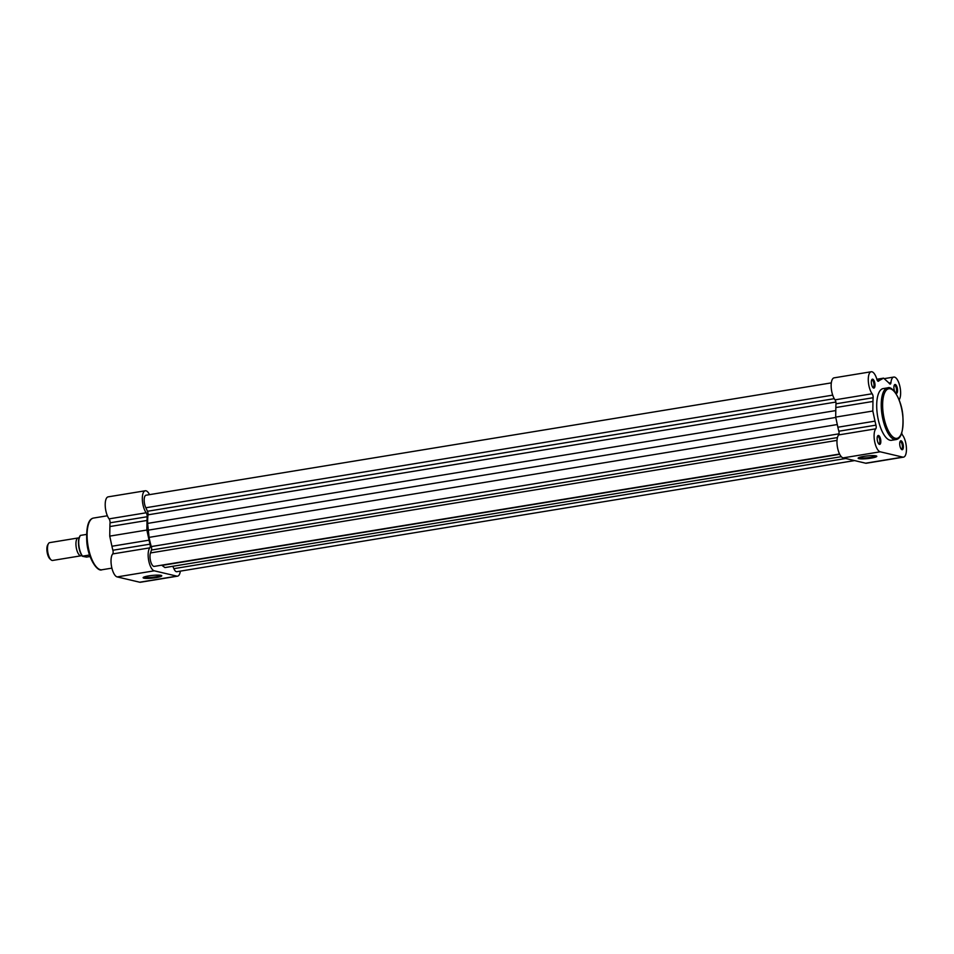 <?xml version="1.0" encoding="UTF-8"?>
<svg xmlns="http://www.w3.org/2000/svg" width="954" height="954" viewBox="0 0 954 954"><rect width="100%" height="100%" fill="white"/><g stroke="black" fill="none" stroke-linecap="round" stroke-linejoin="round"><path stroke-width="1.43" d="M81.794 555.443A9.027 3.422 -99.3 0 1 81.066 555.788A9.027 3.422 -99.3 0 1 80.53 555.765A9.027 3.422 -99.3 0 1 76.129 546.737A9.027 3.422 -99.3 0 1 78.145 537.961A9.027 3.422 -99.3 0 1 78.693 537.984A9.027 3.422 -99.3 0 1 78.944 538.068M78.145 537.961L49.703 542.623A9.027 3.422 80.7 0 0 48.451 543.637A9.027 3.422 80.7 0 0 47.783 552.092A9.027 3.422 80.7 0 0 51.111 559.903A9.027 3.422 80.7 0 0 52.088 560.427A9.027 3.422 80.7 0 0 52.625 560.451L81.066 555.788M51.111 559.903L50.002 558.949A7.811 2.957 -99.3 0 1 47.128 552.199A7.811 2.957 -99.3 0 1 47.7 544.889L48.451 543.637M90.093 556.492L86.504 557.088L82.604 556.325M89.581 555.001L82.557 556.158A11.663 4.424 80.7 0 1 78.86 545.163A11.663 4.424 80.7 0 1 80.41 535.409L80.458 535.588M86.48 534.419L80.41 535.409M831.316 382.876L146.01 495.221A7.525 2.85 80.7 0 0 144.257 501.959A7.525 2.85 80.7 0 0 145.843 507.755L147.465 511.272A3.005 1.145 -99.3 0 1 148.025 514.826A33.867 12.831 80.7 0 0 147.631 523.4L149.074 537.376A33.867 12.831 80.7 0 0 151.304 546.57A3.005 1.145 -99.3 0 1 151.459 550.029L150.505 552.938A7.525 2.85 80.7 0 0 150.076 558.269A7.525 2.85 80.7 0 0 154.262 566.39L839.568 454.032M832.699 395.135L145.843 507.755M172.793 566.282L173.878 568.656A7.525 2.85 80.7 0 0 176.824 571.708L854.569 460.591M161.679 565.173A33.867 12.831 80.7 0 0 161.977 565.412L164.935 567.57L841.297 456.68M837.016 440.39L150.505 552.938M845.721 458.504L173.878 568.656M835.764 417.447L147.751 530.245M863.775 456.394A9.373 1.348 -5.9 0 1 876.666 456.107A9.373 1.348 -5.9 0 1 871.169 458.123A9.373 1.348 -5.9 0 1 861.856 458.91A9.373 1.348 -5.9 0 1 858.23 458.015A9.373 1.348 -5.9 0 1 863.775 456.394M858.946 457.574A8.61 1.24 174.1 0 0 870.799 457.312A8.61 1.24 174.1 0 0 875.891 455.821M903.331 445.673A4.52 1.705 -99.3 0 1 901.53 449.441A4.52 1.705 -99.3 0 1 899.765 444.838A4.52 1.705 -99.3 0 1 900.194 441.308A4.52 1.705 -99.3 0 1 901.995 441.547A4.52 1.705 -99.3 0 1 903.331 445.673M901.172 449.06A3.768 1.431 80.7 0 0 901.47 449.084A3.768 1.431 80.7 0 0 902.353 445.721A3.768 1.431 80.7 0 0 900.254 441.654A3.768 1.431 80.7 0 0 899.98 441.785M894.888 391.975A4.52 1.705 -99.3 0 1 893.946 388.528A4.52 1.705 -99.3 0 1 894.375 384.999A4.52 1.705 -99.3 0 1 896.176 385.237A4.52 1.705 -99.3 0 1 897.511 389.363A4.52 1.705 -99.3 0 1 895.711 393.131A4.52 1.705 -99.3 0 1 895.699 393.12M895.46 392.774A3.768 1.431 80.7 0 0 895.651 392.774A3.768 1.431 80.7 0 0 896.533 389.411A3.768 1.431 80.7 0 0 894.435 385.344A3.768 1.431 80.7 0 0 894.16 385.476M874.949 384.057A4.52 1.705 -99.3 0 1 873.149 387.813A4.52 1.705 -99.3 0 1 871.396 383.222A4.52 1.705 -99.3 0 1 871.813 379.68A4.52 1.705 -99.3 0 1 873.614 379.93A4.52 1.705 -99.3 0 1 874.949 384.057M872.791 387.431A3.768 1.431 80.7 0 0 873.089 387.467A3.768 1.431 80.7 0 0 873.971 384.104A3.768 1.431 80.7 0 0 871.873 380.038A3.768 1.431 80.7 0 0 871.598 380.157M880.769 440.366A4.52 1.705 -99.3 0 1 878.968 444.123A4.52 1.705 -99.3 0 1 877.215 439.532A4.52 1.705 -99.3 0 1 877.632 435.99A4.52 1.705 -99.3 0 1 879.433 436.24A4.52 1.705 -99.3 0 1 880.769 440.366M878.61 443.741A3.768 1.431 80.7 0 0 878.908 443.777A3.768 1.431 80.7 0 0 879.791 440.414A3.768 1.431 80.7 0 0 877.692 436.348A3.768 1.431 80.7 0 0 877.418 436.467M899.097 399.869A12.044 4.555 80.7 0 0 900.481 390.067A12.044 4.555 80.7 0 0 893.779 377.068A12.044 4.555 80.7 0 0 890.929 382.685A3.005 1.145 -99.3 0 1 890.225 384.092A3.005 1.145 -99.3 0 1 889.545 383.735A35.381 13.404 80.7 0 0 887.852 381.97L883.607 378.142L879.97 380.121A35.381 13.404 80.7 0 0 878.562 381.147A3.005 1.145 -99.3 0 1 878.3 381.278A3.005 1.145 -99.3 0 1 876.881 379.37A12.044 4.555 80.7 0 0 871.229 371.75A12.044 4.555 80.7 0 0 868.295 380.741A12.044 4.555 80.7 0 0 872.159 393.763A3.005 1.145 -99.3 0 1 873.101 396.578A3.005 1.145 -99.3 0 1 873.125 397.723A35.381 13.404 80.7 0 0 872.958 401.443L872.815 411.019L874.997 421.143A35.381 13.404 80.7 0 0 875.951 425.138A3.005 1.145 -99.3 0 1 876.166 426.331A3.005 1.145 -99.3 0 1 875.784 428.823A12.044 4.555 80.7 0 0 874.651 441.559A12.044 4.555 80.7 0 0 880.22 451.802L902.77 457.109A12.044 4.555 80.7 0 0 903.498 457.145A12.044 4.555 80.7 0 0 906.3 446.377A12.044 4.555 80.7 0 0 902.567 435.131A3.005 1.145 -99.3 0 1 901.745 433.092M871.229 371.75L834.106 377.844A12.044 4.555 -99.3 0 0 831.172 386.823A12.044 4.555 -99.3 0 0 835.036 399.845A3.005 1.145 -99.3 0 1 835.978 402.66A3.005 1.145 -99.3 0 1 836.002 403.804A35.381 13.404 80.7 0 0 835.835 407.537L835.692 417.113L837.874 427.225A35.381 13.404 80.7 0 0 838.828 431.22A3.005 1.145 -99.3 0 1 839.043 432.412A3.005 1.145 -99.3 0 1 838.661 434.917L875.784 428.823M903.498 457.145L866.375 463.227A12.044 4.555 -99.3 0 1 865.648 463.203L843.097 457.884A12.044 4.555 -99.3 0 1 837.529 447.653A12.044 4.555 -99.3 0 1 838.661 434.917M887.661 387.861L883.118 388.6A26.199 9.922 80.7 0 0 877.036 412.021A26.199 9.922 80.7 0 0 891.596 440.295L896.14 439.555A26.199 9.922 -99.3 0 1 881.568 411.269A26.199 9.922 -99.3 0 1 887.661 387.861C892.3 385.368 901.78 399.607 902.866 415.932C903.545 430.731 901.303 438.601 896.14 439.555M835.692 417.113L872.815 411.019M876.845 379.251L883.607 378.142M156.146 577.635A9.373 1.348 -5.9 0 1 146.833 578.41A9.373 1.348 -5.9 0 1 143.207 577.516A9.373 1.348 -5.9 0 1 148.752 575.894A9.373 1.348 -5.9 0 1 161.643 575.62A9.373 1.348 -5.9 0 1 156.146 577.635M143.923 577.075A8.61 1.24 174.1 0 0 155.776 576.824A8.61 1.24 174.1 0 0 160.868 575.334M180.33 571.124A12.044 4.555 -99.3 0 1 177.551 576.156A12.044 4.555 -99.3 0 1 176.824 576.133L154.274 570.814A12.044 4.555 -99.3 0 1 148.299 557.851A12.044 4.555 -99.3 0 1 149.838 547.846A3.005 1.145 80.7 0 0 150.005 544.162A35.381 13.404 -99.3 0 1 149.051 540.167L146.868 530.042L147.011 520.467A35.381 13.404 -99.3 0 1 147.178 516.734A3.005 1.145 80.7 0 0 146.212 512.775A12.044 4.555 -99.3 0 1 142.48 501.542A12.044 4.555 -99.3 0 1 145.282 490.773A12.044 4.555 -99.3 0 1 149.516 494.649M177.551 576.156L140.429 582.25A12.044 4.555 -99.3 0 1 139.701 582.214L117.151 576.908A12.044 4.555 -99.3 0 1 111.177 563.933A12.044 4.555 -99.3 0 1 112.715 553.928A3.005 1.145 80.7 0 0 112.882 550.243A35.381 13.404 -99.3 0 1 111.928 546.248L109.746 536.124L109.889 526.548A35.381 13.404 -99.3 0 1 110.056 522.816A3.005 1.145 80.7 0 0 109.09 518.869A12.044 4.555 -99.3 0 1 105.357 507.623A12.044 4.555 -99.3 0 1 108.16 496.855L145.282 490.773M146.868 530.042L109.746 536.124M82.461 556.182A11.21 4.245 -99.3 0 1 78.717 546.117A11.21 4.245 -99.3 0 1 79.814 536.279M839.043 433.82L151.304 546.57M837.302 424.542L149.074 537.376M837.445 437.564L151.459 550.029M839.699 454.295L161.977 565.412M834.261 398.677L147.465 511.272M835.883 402.051L148.025 514.826M835.799 410.578L147.631 523.4M902.77 415.884A25.138 9.516 80.7 0 0 890.309 388.803A25.138 9.516 80.7 0 0 882.951 411.21A25.138 9.516 80.7 0 0 895.424 438.291A25.138 9.516 80.7 0 0 902.77 415.884M835.036 399.845L872.159 393.763M838.828 431.22L875.951 425.138M865.648 463.203L902.77 457.109M843.097 457.884L880.22 451.802M888.913 383.019L890.929 382.685M837.874 427.225L874.997 421.143M835.835 407.537L872.958 401.443M836.002 403.804L873.125 397.723M877.358 380.539L879.97 380.121M93.516 518.058A26.199 9.922 80.7 0 0 87.422 541.467A26.199 9.922 80.7 0 0 101.995 569.753C97.356 572.233 87.875 558.007 86.79 541.681C86.11 526.882 88.352 519 93.516 518.058L107.373 515.78M154.274 570.814L117.151 576.908M146.212 512.775L109.09 518.869M176.824 576.133L139.701 582.214M149.838 547.846L112.715 553.928M150.005 544.162L112.882 550.243M147.178 516.734L110.056 522.816M147.011 520.467L109.889 526.548M149.051 540.167L111.928 546.248M82.402 556.254C78.085 548.622 77.369 541.693 80.255 535.468M884.167 378.643L893.779 377.068M111.892 568.131L101.995 569.753"/></g></svg>
